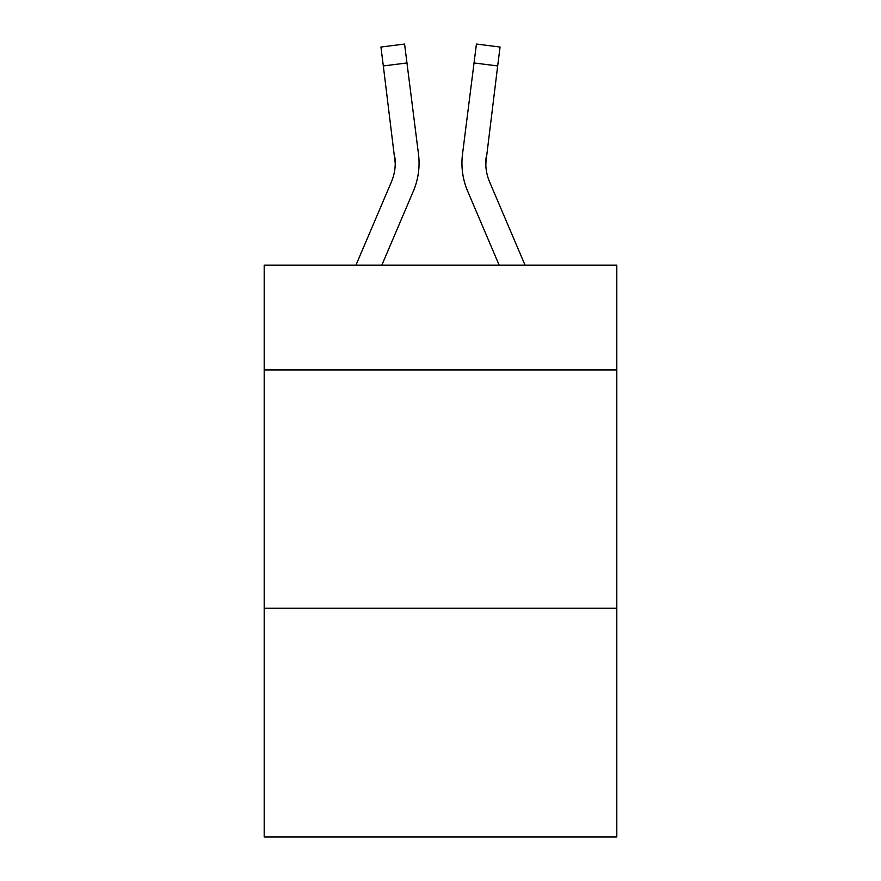 <?xml version="1.0" encoding="UTF-8"?>
<svg xmlns="http://www.w3.org/2000/svg" width="881" height="881" viewBox="0 0 881 881"><rect width="100%" height="100%" fill="white"/><g stroke="black" fill="none" stroke-linecap="round" stroke-linejoin="round"><path stroke-width="1.32" d="M616.81 369.976L616.81 265.148L264.19 265.148L264.19 369.976L616.81 369.976L616.81 836.95L264.19 836.95L264.19 369.976M616.81 608.231L264.19 608.231M381.847 265.148L413.343 191.177A71.471 71.471 -47.2 0 0 418.497 154.219L406.967 62.958L383.323 65.943L380.933 47.034L404.577 44.05L406.967 62.958M355.957 265.148L391.428 181.838A47.651 47.651 -28.9 0 0 395.228 163.26L383.323 65.943M419.059 163.734L419.059 163.139M418.134 151.356L418.497 154.219M525.043 265.148L489.572 181.838A47.651 47.651 28.9 0 1 485.772 163.26L497.677 65.943L474.033 62.958L476.423 44.05L500.067 47.034L497.677 65.943M499.153 265.148L467.657 191.177A71.471 71.471 47.2 0 1 462.503 154.219L474.033 62.958M485.827 165.507L486.147 157.203A47.651 47.651 47.2 0 0 489.572 181.838A47.651 47.651 47.2 0 1 485.772 163.26A47.651 47.651 47.2 0 0 489.572 181.838A47.651 47.651 47.2 0 1 485.772 163.26A47.651 47.651 47.2 0 0 489.572 181.838A47.651 47.651 47.2 0 1 485.772 163.26A47.651 47.651 47.2 0 0 489.572 181.838A47.651 47.651 47.2 0 1 485.772 163.26A47.651 47.651 47.2 0 0 489.572 181.838A47.651 47.651 47.2 0 1 485.772 163.26A47.651 47.651 47.2 0 0 489.572 181.838A47.651 47.651 47.2 0 1 485.772 163.26A47.651 47.651 47.2 0 0 489.572 181.838A47.651 47.651 47.2 0 1 485.772 163.26A47.651 47.651 47.2 0 0 489.572 181.838A47.651 47.651 47.2 0 1 485.772 163.26A47.651 47.651 47.2 0 0 489.572 181.838A47.651 47.651 47.2 0 1 485.772 163.26A47.651 47.651 47.2 0 0 489.572 181.838A47.651 47.651 47.2 0 1 485.772 163.26A47.651 47.651 47.2 0 0 489.572 181.838A47.651 47.651 47.2 0 1 485.772 163.26A47.651 47.651 47.2 0 0 489.572 181.838A47.651 47.651 47.2 0 1 485.772 163.26A47.651 47.651 47.2 0 0 489.572 181.838A47.651 47.651 47.2 0 1 485.772 163.26A47.651 47.651 47.2 0 0 489.572 181.838A47.651 47.651 47.2 0 1 485.772 163.26A47.651 47.651 47.2 0 0 489.572 181.838A47.651 47.651 47.2 0 1 485.772 163.26A47.651 47.651 47.2 0 0 489.572 181.838A47.651 47.651 47.2 0 1 485.772 163.26A47.651 47.651 47.2 0 0 489.572 181.838A47.651 47.651 47.2 0 1 485.772 163.26A47.651 47.651 47.2 0 0 489.572 181.838A47.651 47.651 47.2 0 1 485.772 163.26A47.651 47.651 47.2 0 0 489.572 181.838A47.651 47.651 47.2 0 1 485.772 163.26A47.651 47.651 47.2 0 0 489.572 181.838A47.651 47.651 47.2 0 1 485.772 163.26A47.651 47.651 47.2 0 0 489.572 181.838A47.651 47.651 47.2 0 1 485.772 163.26A47.651 47.651 47.2 0 0 489.572 181.838A47.651 47.651 47.2 0 1 485.772 163.26M391.428 181.838A47.651 47.651 -47.2 0 0 395.228 163.26A47.651 47.651 -47.2 0 1 391.428 181.838A47.651 47.651 -47.2 0 0 395.228 163.26A47.651 47.651 -47.2 0 1 391.428 181.838A47.651 47.651 -47.2 0 0 395.228 163.26A47.651 47.651 -47.2 0 1 391.428 181.838A47.651 47.651 -47.2 0 0 395.228 163.26A47.651 47.651 -47.2 0 1 391.428 181.838A47.651 47.651 -47.2 0 0 395.228 163.26A47.651 47.651 -47.2 0 1 391.428 181.838A47.651 47.651 -47.2 0 0 395.228 163.26A47.651 47.651 -47.2 0 1 391.428 181.838A47.651 47.651 -47.2 0 0 395.228 163.26A47.651 47.651 -47.2 0 1 391.428 181.838A47.651 47.651 -47.2 0 0 395.228 163.26A47.651 47.651 -47.2 0 1 391.428 181.838A47.651 47.651 -47.2 0 0 395.228 163.26A47.651 47.651 -47.2 0 1 391.428 181.838A47.651 47.651 -47.2 0 0 395.228 163.26A47.651 47.651 -47.2 0 1 391.428 181.838A47.651 47.651 -47.2 0 0 395.228 163.26A47.651 47.651 -47.2 0 1 391.428 181.838A47.651 47.651 -47.2 0 0 395.228 163.26A47.651 47.651 -47.2 0 1 391.428 181.838A47.651 47.651 -47.2 0 0 395.228 163.26A47.651 47.651 -47.2 0 1 391.428 181.838A47.651 47.651 -47.2 0 0 395.228 163.26A47.651 47.651 -47.2 0 1 391.428 181.838A47.651 47.651 -47.2 0 0 395.228 163.26A47.651 47.651 -47.2 0 1 391.428 181.838A47.651 47.651 -47.2 0 0 395.228 163.26A47.651 47.651 -47.2 0 1 391.428 181.838A47.651 47.651 -47.2 0 0 395.228 163.26A47.651 47.651 -47.2 0 1 391.428 181.838A47.651 47.651 -47.2 0 0 395.228 163.26A47.651 47.651 -47.2 0 1 391.428 181.838A47.651 47.651 -47.2 0 0 395.228 163.26A47.651 47.651 -47.2 0 1 391.428 181.838A47.651 47.651 -47.2 0 0 395.228 163.26A47.651 47.651 -47.2 0 1 391.428 181.838A47.651 47.651 -47.2 0 0 395.228 163.26A47.651 47.651 -47.2 0 1 391.428 181.838A47.651 47.651 -47.2 0 0 395.228 163.26L394.853 157.203A47.651 47.651 -47.2 0 1 391.428 181.838M462.029 166.663L461.941 163.139M462.503 154.219L462.866 151.356M380.933 47.034L404.577 44.05M476.423 44.05L500.067 47.034"/></g></svg>
